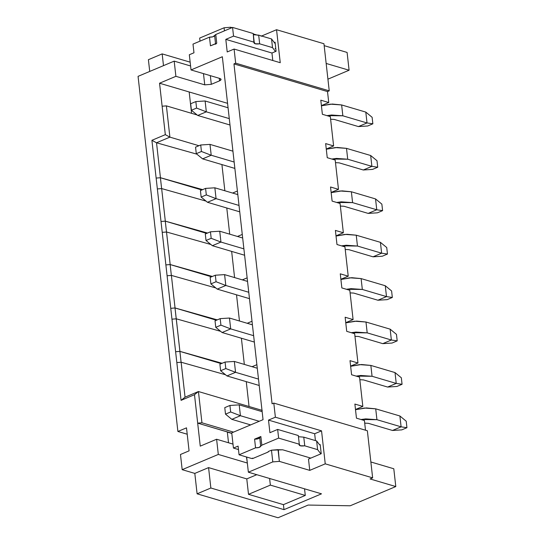 <?xml version="1.0" encoding="UTF-8"?>
<svg xmlns="http://www.w3.org/2000/svg" width="545" height="545" viewBox="0 0 545 545"><rect width="100%" height="100%" fill="white"/><g stroke="black" fill="none" stroke-linecap="round" stroke-linejoin="round"><path stroke-width="0.82" d="M177.895 431.47L187.214 434.229L177.895 431.47L138.062 76.355L177.895 431.47L186.499 427.845L177.895 431.47M149.725 71.443L148.404 59.691L149.725 71.443M278.032 517.75L197.099 493.811L194.81 473.407L182.18 469.674L180.477 454.482L189.074 450.851L186.499 427.845L189.074 450.851L180.477 454.482L182.18 469.674L194.81 473.407L197.099 493.811L278.032 517.75L308.136 505.058L350.203 505.78L395.793 486.556L370.069 478.946L372.644 477.863L325.242 463.843L309.758 470.369L279.353 461.377L272.793 461.901L248.363 472.202L321.496 493.831L283.993 509.643L210.861 488.013L197.099 493.811L210.861 488.013L208.572 467.61L194.81 473.407L208.572 467.61L246.776 478.905L256.777 474.688L246.776 478.905L208.572 467.61L210.861 488.013L283.993 509.643L321.496 493.831L248.363 472.202L246.66 457.037L248.363 472.202L272.793 461.901L271.478 450.184L268.208 451.56L268.256 451.996L252.601 458.59L268.256 451.996L268.208 451.56L271.478 450.184L272.793 461.901L279.353 461.377L309.758 470.369L325.242 463.843L372.644 477.863L370.069 478.946L395.793 486.556L350.203 505.78L308.136 505.058L278.032 517.75M181.117 362.234L176.832 362.582L181.069 400.35L194.49 394.696L200.26 446.137L216.603 439.25L218.307 454.441L182.18 469.674L218.307 454.441L247.151 462.978L218.307 454.441L216.603 439.25L233.001 444.1L216.603 439.25L200.26 446.137L197.678 423.131L201.943 422.791L198.434 391.528L194.49 394.696L198.434 391.528L185.055 397.169L181.069 400.35L185.055 397.169L181.124 362.227M231.802 433.432L227.333 432.11L228.525 442.778L227.333 432.11L231.802 433.418M247.335 463.025L246.483 456.982L247.335 463.025M231.741 432.866L263.051 419.67L231.741 432.866L233.444 448.065L231.741 432.866M231.789 433.275L197.678 423.131L231.782 433.214M357.963 363.004L350.619 366.097L357.963 363.004L350.006 360.647L351.593 374.756L359.543 377.113L362.827 406.413L354.877 404.063L356.457 418.172L364.414 420.522L365.497 430.209L364.414 420.522L356.457 418.172L354.877 404.063L362.827 406.413L355.49 409.506L362.827 406.413L359.543 377.113L351.593 374.756L350.006 360.647L357.963 363.004L354.672 333.697L357.963 363.004M370.866 461.976L393.797 468.761L395.793 486.556L393.797 468.761L370.866 461.976M238.478 449.55L233.444 448.065L238.09 446.103L239.064 454.789L255.55 447.833L254.583 439.154L260.857 436.504L261.832 445.19L278.631 438.105L277.657 429.426L269.918 432.689L268.501 420.1L314.663 433.745L315.426 440.592L314.663 433.745L321.543 430.85L325.242 463.843L321.543 430.85L314.663 433.745L268.501 420.1L269.918 432.689L277.657 429.426L298.319 435.537L299.294 444.216L278.631 438.105L261.832 445.19L259.004 447.465L255.55 447.833L239.064 454.789L251.695 458.522L252.553 458.161L251.695 458.522L239.064 454.789L238.09 446.103L233.444 448.065L238.478 449.55M283.434 504.65L283.993 509.643L283.434 504.65L248.506 494.322L246.776 478.905L248.506 494.322L270.354 485.111L269.611 478.483L270.354 485.111L305.282 495.439L283.434 504.65L305.282 495.439L304.539 488.817L305.282 495.439L270.354 485.111L248.506 494.322L283.434 504.65M367.364 430.761L372.644 477.863L367.364 430.761L273.801 403.089L275.382 417.197L321.543 430.85L275.382 417.197L268.501 420.1L275.382 417.197L273.801 403.089L367.364 430.761M320.201 444.597L321.223 453.713L308.49 459.081L309.758 470.369L308.49 459.081L321.223 453.713L320.201 444.597L319.622 444.843L320.201 444.597M225.507 374.749L181.138 362.227L185.055 397.169L198.434 391.528L262.213 410.392L198.434 391.528L201.943 422.791L233.505 432.124L201.943 422.791L197.678 423.131L194.49 394.696L181.069 400.35L151.905 140.31L165.319 134.656L159.549 83.215L175.892 76.32L174.189 61.129L138.062 76.355L174.189 61.129L190.587 65.979L174.189 61.129L175.892 76.32L159.549 83.215L165.319 134.656L151.898 140.31L156.524 142.776L151.905 140.31L176.832 362.582M249.051 406.502L246.265 381.643L249.051 406.502M272.084 403.811L273.801 403.089L272.084 403.811L233.955 63.894L235.672 63.166L329.234 90.838L323.948 43.736L276.547 29.716L323.948 43.736L329.234 90.838L327.511 91.567L328.744 102.528L321.4 105.621L328.744 102.528L327.511 91.567L329.234 90.838L235.672 63.166L234.091 49.057L235.672 63.166L233.955 63.894L327.511 91.567L233.955 63.894L272.084 403.811M162.165 53.887L148.404 59.691L162.165 53.887L190.157 62.164L162.165 53.887L163.486 65.638L162.165 53.887M230.658 27.25L232.02 27.652L230.658 27.25L230.76 28.183L230.658 27.25L224.097 27.781L230.658 27.25M253.275 33.94L257.799 35.275L253.275 33.94M261.062 36.242L276.547 29.716L261.062 36.242M324.166 45.651L347.097 52.436L324.166 45.651M199.668 38.075L224.097 27.781L199.668 38.075L200.015 41.148L199.668 38.075M159.549 83.215L189.176 91.976L191.574 113.326L189.176 91.976L227.565 103.325M179.877 351.389L175.619 351.729L179.918 351.368L175.619 351.729L179.877 351.389L221.29 363.638L179.877 351.389L181.097 362.241L179.891 351.389M179.911 351.375L175.02 307.973L176.226 318.825L171.961 319.172M175.013 307.973L170.749 308.32L175.047 307.959L171.389 275.402L175.047 307.959L170.749 308.32L175.013 307.973L216.419 320.222L175.013 307.973M171.375 275.409L167.097 275.756M170.142 264.563L165.878 264.904L170.183 264.543L165.878 264.904L170.142 264.563L211.549 276.812L170.142 264.563L171.355 275.416L170.149 264.563M170.169 264.55L165.278 221.147L166.491 232.007L162.226 232.347M165.271 221.147L161.007 221.495L165.312 221.134L161.647 188.577L165.312 221.134L161.007 221.495L165.271 221.147L206.678 233.396L165.271 221.147M161.64 188.584L157.355 188.931M160.4 177.738L156.136 178.079L160.441 177.725L156.524 142.776L169.897 137.136L165.319 134.656L169.897 137.136L166.395 105.88L162.131 106.221L166.395 105.88L169.897 137.136L156.524 142.776L160.441 177.725L156.136 178.079L160.4 177.738L201.814 189.987L160.4 177.738L161.62 188.59L160.414 177.738M222.34 56.741L191.029 69.937L219.88 78.473C221.542 79.12 221.434 79.911 219.56 80.844L211.303 84.325L204.743 84.857L175.892 76.32L204.743 84.857L203.483 73.623L204.743 84.857L211.303 84.325L210.329 75.646L211.303 84.325L219.56 80.844L221.079 79.4L219.88 78.473L191.029 69.937L189.326 54.745L191.029 69.937L222.34 56.741L263.051 419.67L222.34 56.741M219.274 78.289L219.56 80.844L219.274 78.289M271.955 53.022L272.793 60.502L271.955 53.022L225.8 39.369L233.539 36.106L232.565 27.42L215.766 34.505L216.74 43.184L210.465 45.835L209.491 37.155L192.998 44.104L193.972 52.79L189.326 54.745L193.972 52.79L192.998 44.104L209.491 37.155L212.938 36.788L215.766 34.505L232.565 27.42L253.227 33.531L232.565 27.42L233.539 36.106L225.8 39.369L227.21 51.959L225.8 39.369L271.955 53.022L275.504 51.523L271.955 53.022M280.246 62.709L276.547 29.716L280.246 62.709L234.091 49.057L227.21 51.959L234.091 49.057L280.246 62.709M274.264 42.496L275.062 42.163L276.083 51.278L275.504 51.523L276.083 51.278L275.062 42.163L274.264 42.496M349.093 70.23L347.097 52.436L349.093 70.23L327.927 79.161L349.093 70.23L326.162 63.452L349.093 70.23M256.879 364.673L252.076 366.703L256.879 364.673M222.122 363.283L179.918 351.368L222.122 363.283M244.33 364.407L241.394 338.234L244.33 364.407M220.643 331.333L176.267 318.811L179.918 351.368M252.015 321.264L247.205 323.287L252.015 321.264M217.257 319.867L175.047 307.959L217.257 319.867M239.459 320.998L236.523 294.818L239.459 320.998M215.772 287.923L171.396 275.402M247.144 277.848L242.334 279.878L247.144 277.848M212.387 276.458L170.176 264.543L212.387 276.458M234.588 277.582L231.652 251.409L234.588 277.582M210.901 244.507L166.525 231.986L170.176 264.543M242.273 234.439L237.47 236.462L242.273 234.439M207.516 233.042L165.312 221.134L207.516 233.042M229.718 234.173L226.781 207.992L229.718 234.173M206.03 201.098L161.661 188.577M237.402 191.022L232.599 193.053L237.402 191.022M202.645 189.633L160.441 177.725L202.645 189.633M196.888 154.167L156.517 142.776L196.888 154.167M224.853 190.757L221.917 164.583L224.853 190.757M198.952 145.726L169.897 137.136L198.952 145.726M197.14 114.968L166.395 105.88L197.14 114.968M354.672 333.697L346.722 331.346L345.142 317.238L353.092 319.588L349.801 290.287L341.851 287.93L340.271 273.822L348.221 276.179L344.937 246.871L336.98 244.521L335.4 230.412L343.35 232.763L340.066 203.462L332.109 201.105L330.529 186.996L338.486 189.353L335.195 160.046L327.245 157.696L325.658 143.587L333.615 145.937L330.325 116.637L322.374 114.28L320.794 100.171L328.744 102.528L320.794 100.171L322.374 114.28L330.325 116.637L333.615 145.937L325.658 143.587L327.245 157.696L335.195 160.046L338.486 189.353L330.529 186.996L332.109 201.105L340.066 203.462L343.35 232.763L335.4 230.412L336.98 244.521L344.937 246.871L348.221 276.179L340.271 273.822L341.851 287.93L349.801 290.287L353.092 319.588L345.142 317.238L346.722 331.346L354.672 333.697M345.748 322.681L353.092 319.588L345.748 322.681M340.877 279.272L348.221 276.179L340.877 279.272M336.013 235.856L343.35 232.763L336.013 235.856M331.142 192.446L338.486 189.353L331.142 192.446M326.271 149.03L333.615 145.937L326.271 149.03M252.601 458.59L252.553 458.161L252.601 458.59M278.297 449.734L279.353 461.377L278.039 449.652L271.478 450.184L282.719 449.802L310.8 458.107L282.719 449.802L278.297 449.734M259.713 437.546L260.857 436.504L254.583 439.154L258.03 438.786L259.713 437.546L260.687 446.226L261.832 445.19L260.857 436.504L259.713 437.546C259.175 438.664 257.465 439.195 254.583 439.154L255.557 447.833C258.439 447.881 260.149 447.343 260.687 446.226L259.713 437.546M319.622 444.843L316.638 440.953L319.622 444.843M253.187 458.345L252.553 458.161L253.187 458.345M224.445 30.847L224.097 27.781L224.445 30.847M215.595 44.227L216.74 43.184L215.766 34.505L214.621 35.548L215.595 44.227L214.628 35.548C214.083 36.665 212.373 37.196 209.491 37.155L210.465 45.835L215.895 43.689M253.357 34.717L258.684 35.146L271.546 38.954L275.239 43.764L271.546 38.954L258.684 35.146L253.357 34.717M275.756 48.362L275.041 48.6M254.202 42.217C253.657 43.75 255.476 44.288 259.658 43.832L272.52 47.633L275.504 51.523L272.52 47.633L259.658 43.832L255.155 43.77L254.202 42.217L233.539 36.106L254.202 42.217L253.227 33.531L253.956 42.844M299.294 444.216L298.319 435.537L277.657 429.426L278.631 438.105L299.294 444.216C298.749 445.749 300.567 446.287 304.75 445.83L303.776 437.151L304.75 445.83L317.612 449.639L316.638 440.953L303.776 437.151L298.449 436.715L303.776 437.151L316.638 440.953L317.612 449.639L320.862 453.869L317.612 449.639L304.75 445.83L300.247 445.769L299.294 444.216L299.048 444.843M259.658 43.832L258.684 35.146L259.658 43.832M272.52 47.633L271.546 38.954L272.52 47.633M206.337 111.834L197.733 115.458L229.997 125.003L197.733 115.458L206.337 111.834L229.282 118.619L206.337 111.834L196.575 108.08L191.411 110.254L197.733 115.458L191.411 110.254L190.682 103.748L195.846 101.568L205.118 100.982L228.062 107.767L205.118 100.982L206.337 111.834L205.118 100.982L195.846 101.568L196.575 108.08L206.337 111.834M240.42 415.719L231.823 419.343L250.625 424.909L231.823 419.343L240.42 415.719L259.222 421.278L240.42 415.719L230.664 411.966L225.501 414.145L231.823 419.343L225.501 414.145L224.772 407.633L229.929 405.46L239.207 404.867L262.152 411.652L239.207 404.867L240.42 415.719L239.207 404.867L229.929 405.46L230.664 411.966L240.42 415.719M229.465 318.042L230.685 328.894L253.629 335.679L230.685 328.894L222.081 332.518L254.345 342.062L222.081 332.518L230.685 328.894L229.465 318.042L252.41 324.827L229.465 318.042L220.194 318.634L220.923 325.14L230.685 328.894L220.923 325.14L215.759 327.32L222.081 332.518L215.759 327.32L215.03 320.807L220.194 318.634L229.465 318.042M224.595 274.625L225.814 285.485L248.758 292.27L225.814 285.485L217.21 289.109L249.474 298.653L217.21 289.109L225.814 285.485L224.595 274.625L247.539 281.418L224.595 274.625L215.323 275.218L216.052 281.731L225.814 285.485L216.052 281.731L210.895 283.904L217.21 289.109L210.895 283.904L210.159 277.391L215.323 275.218L224.595 274.625M219.724 231.216L220.943 242.069L243.888 248.854L220.943 242.069L212.346 245.693L244.603 255.237L212.346 245.693L220.943 242.069L219.724 231.216L242.675 238.002L219.724 231.216L210.452 231.809L211.181 238.315L220.943 242.069L211.181 238.315L206.024 240.495L212.346 245.693L206.024 240.495L205.295 233.982L210.452 231.809L219.724 231.216M214.859 187.807L216.072 198.659L239.023 205.445L216.072 198.659L207.475 202.284L239.739 211.828L207.475 202.284L216.072 198.659L214.859 187.807L237.804 194.592L214.859 187.807L205.581 188.393L206.317 194.906L216.072 198.659L206.317 194.906L201.153 197.079L207.475 202.284L201.153 197.079L200.424 190.573L205.581 188.393L214.859 187.807M211.208 155.243L202.604 158.868L234.868 168.412L202.604 158.868L211.208 155.243L234.152 162.029L211.208 155.243L201.446 151.496L196.282 153.67L202.604 158.868L196.282 153.67L195.553 147.157L200.717 144.984L209.989 144.391L232.933 151.176L209.989 144.391L211.208 155.243L209.989 144.391L200.717 144.984L201.446 151.496L211.208 155.243M234.336 361.451L235.556 372.31L258.5 379.095L235.556 372.31L226.952 375.934L259.216 385.479L226.952 375.934L235.556 372.31L234.336 361.451L257.281 368.243L234.336 361.451L225.065 362.044L225.793 368.556L235.556 372.31L225.793 368.556L220.63 370.729L226.952 375.934L220.63 370.729L219.901 364.217L225.065 362.044L234.336 361.451M345.768 322.872L356.641 321.1L365.981 322.013L390.152 329.16L365.981 322.013L354.734 321.216L345.768 322.872M354.965 336.306L358.596 336.49L382.767 343.643L391.365 340.012L367.194 332.866L351.266 332.688L355.953 332.069L367.194 332.866L365.981 322.013L367.194 332.866L391.365 340.012L390.152 329.16L396.467 334.364L390.152 329.16L391.365 340.012L382.767 343.643L358.596 336.49L354.965 336.306M340.904 279.462L351.77 277.691L361.11 278.597L385.281 285.75L361.11 278.597L349.863 277.807L340.904 279.462M350.094 292.89L353.725 293.081L377.896 300.227L386.494 296.603L362.33 289.45L346.395 289.279L351.082 288.659L362.33 289.45L361.11 278.597L362.33 289.45L386.494 296.603L385.281 285.75L391.596 290.948L385.281 285.75L386.494 296.603L377.896 300.227L353.725 293.081L350.094 292.89M336.033 236.046L346.899 234.275L356.239 235.188L380.41 242.334L356.239 235.188L344.992 234.391L336.033 236.046M345.23 249.481L348.855 249.665L373.025 256.818L381.629 253.187L357.459 246.04L341.531 245.863L346.211 245.243L357.459 246.04L356.239 235.188L357.459 246.04L381.629 253.187L380.41 242.334L386.732 247.539L380.41 242.334L381.629 253.187L373.025 256.818L348.855 249.665L345.23 249.481M331.162 192.637L342.035 190.866L351.368 191.772L375.539 198.925L351.368 191.772L340.128 190.982L331.162 192.637M340.359 206.065L343.984 206.255L368.154 213.402L376.758 209.777L352.588 202.631L336.66 202.454L341.34 201.834L352.588 202.631L351.368 191.772L352.588 202.631L376.758 209.777L375.539 198.925L381.861 204.123L375.539 198.925L376.758 209.777L368.154 213.402L343.984 206.255L340.359 206.065M326.291 149.221L337.164 147.457L346.504 148.363L370.668 155.509L346.504 148.363L335.257 147.566L326.291 149.221M335.488 162.655L339.119 162.839L363.283 169.992L371.888 166.361L347.717 159.215L331.789 159.038L336.476 158.418L347.717 159.215L346.504 148.363L347.717 159.215L371.888 166.361L370.668 155.509L376.99 160.714L370.668 155.509L371.888 166.361L363.283 169.992L339.119 162.839L335.488 162.655M321.421 105.812L332.293 104.041L341.633 104.947L365.804 112.1L341.633 104.947L330.386 104.156L321.421 105.812M330.617 119.239L334.248 119.43L358.419 126.576L367.017 122.952L342.846 115.806L326.918 115.629L331.605 115.009L342.846 115.806L341.633 104.947L342.846 115.806L367.017 122.952L365.804 112.1L372.119 117.298L365.804 112.1L367.017 122.952L358.419 126.576L334.248 119.43L330.617 119.239M355.51 409.697L366.383 407.926L375.716 408.839L399.887 415.985L375.716 408.839L364.476 408.042L355.51 409.697M364.707 423.131L368.331 423.315L392.502 430.468L401.106 426.837L376.936 419.691L361.008 419.514L365.688 418.894L376.936 419.691L375.716 408.839L376.936 419.691L401.106 426.837L399.887 415.985L406.209 421.19L399.887 415.985L401.106 426.837L392.502 430.468L368.331 423.315L364.707 423.131M350.639 366.288L361.512 364.516L370.845 365.423L395.016 372.576L370.845 365.423L359.605 364.625L350.639 366.288M359.836 379.715L363.467 379.906L387.631 387.052L396.235 383.428L372.065 376.275L356.137 376.105L360.817 375.485L372.065 376.275L370.845 365.423L372.065 376.275L396.235 383.428L395.016 372.576L401.338 377.774L395.016 372.576L396.235 383.428L387.631 387.052L363.467 379.906L359.836 379.715M190.682 103.748L191.411 110.254L196.575 108.08L195.846 101.568L190.682 103.748M382.767 343.643L392.039 343.05L397.196 340.877L391.365 340.012L397.196 340.877L396.467 334.364L397.196 340.877L392.039 343.05L382.767 343.643M377.896 300.227L387.168 299.641L392.332 297.461L386.494 296.603L392.332 297.461L391.596 290.948L392.332 297.461L387.168 299.641L377.896 300.227M373.025 256.818L382.297 256.225L387.461 254.052L381.629 253.187L387.461 254.052L386.732 247.539L387.461 254.052L382.297 256.225L373.025 256.818M368.154 213.402L377.433 212.816L382.59 210.636L376.758 209.777L382.59 210.636L381.861 204.123L382.59 210.636L377.433 212.816L368.154 213.402M363.283 169.992L372.562 169.4L377.719 167.226L371.888 166.361L377.719 167.226L376.99 160.714L377.719 167.226L372.562 169.4L363.283 169.992M358.419 126.576L367.691 125.99L372.855 123.81L367.017 122.952L372.855 123.81L372.119 117.298L372.855 123.81L367.691 125.99L358.419 126.576M392.502 430.468L401.774 429.876L406.938 427.702L401.106 426.837L406.938 427.702L406.209 421.19L406.938 427.702L401.774 429.876L392.502 430.468M387.631 387.052L396.91 386.459L402.067 384.286L396.235 383.428L402.067 384.286L401.338 377.774L402.067 384.286L396.91 386.459L387.631 387.052M224.772 407.633L225.501 414.145L230.664 411.966L229.929 405.46L224.772 407.633M215.03 320.807L215.759 327.32L220.923 325.14L220.194 318.634L215.03 320.807M210.159 277.391L210.895 283.904L216.052 281.731L215.323 275.218L210.159 277.391M205.295 233.982L206.024 240.495L211.181 238.315L210.452 231.809L205.295 233.982M200.424 190.573L201.153 197.079L206.317 194.906L205.581 188.393L200.424 190.573M195.553 147.157L196.282 153.67L201.446 151.496L200.717 144.984L195.553 147.157M219.901 364.217L220.63 370.729L225.793 368.556L225.065 362.044L219.901 364.217"/></g></svg>
